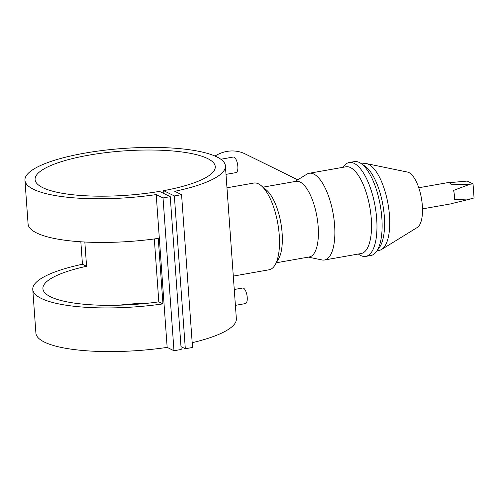 <?xml version="1.0" encoding="UTF-8"?>
<svg xmlns="http://www.w3.org/2000/svg" width="499" height="499" viewBox="0 0 499 499"><rect width="100%" height="100%" fill="white"/><g stroke="black" fill="none" stroke-linecap="round" stroke-linejoin="round"><path stroke-width="0.75" d="M235.397 305.363L245.414 303.592A7.903 2.969 -100 0 0 247.124 296.337A7.903 2.969 -100 0 0 243.493 288.166A7.903 2.969 -100 0 0 242.664 288.029L234.262 289.507M220.82 159.243L233.276 157.048A7.903 2.969 80 0 1 234.1 157.185A7.903 2.969 80 0 1 237.736 165.356A7.903 2.969 80 0 1 236.021 172.61L226.01 174.376M214.994 156.05A35.566 31.774 -63.8 0 1 226.939 151.422A35.566 31.774 -63.8 0 1 245.115 153.898L297.747 179.808M233.301 276.097L269.148 269.772A44.031 16.554 -100 0 0 275.105 264.869A44.031 16.554 -100 0 0 279.247 235.148A44.031 16.554 -100 0 0 261.114 185.609A44.031 16.554 -100 0 0 253.841 183.046L226.97 187.792M163.84 193.512L163.635 190.655A90.319 22.224 -4.1 0 0 215.269 166.641A90.319 22.224 -4.1 0 0 123.59 150.935A90.319 22.224 -4.1 0 0 35.086 179.559A90.319 22.224 -4.1 0 0 159.512 191.385L170.24 196.662L181.193 349.475L173.983 350.747L167.159 347.385L156.199 194.579A100.48 24.719 175.9 0 1 24.95 180.282A100.48 24.719 175.9 0 1 123.409 148.44A100.48 24.719 175.9 0 1 225.398 165.918L236.358 318.73A100.48 24.719 175.9 0 1 192.184 342.682M377.094 250.716L379.39 250.311A44.031 16.554 -100 0 0 381.71 249.406L417.32 227.438A28.418 10.685 -100 0 0 422.335 205.675A28.418 10.685 -100 0 0 407.552 172.086L366.572 163.635A44.031 16.554 -100 0 0 364.077 163.585L361.787 163.99M381.71 249.406A44.031 16.554 -100 0 0 389.482 215.687A44.031 16.554 -100 0 0 366.572 163.635M358.332 254.028L359.268 254.652A47.661 17.92 -100 0 0 365.767 256.399L370.919 255.488A47.661 17.92 -100 0 0 376.433 251.627L379.327 247.647A44.031 16.554 -100 0 0 384.33 216.597A44.031 16.554 -100 0 0 364.931 166.105L360.852 163.36A47.661 17.92 -100 0 0 354.346 161.62L349.2 162.531A47.661 17.92 -100 0 0 343.686 166.392L343.019 167.302M376.433 251.627A47.661 17.92 -100 0 0 381.847 218.013A47.661 17.92 -100 0 0 360.852 163.36M365.767 256.399A47.661 17.92 -100 0 0 376.695 218.924A47.661 17.92 -100 0 0 349.2 162.531M308.326 257.122L322.023 259.948A44.031 16.554 -100 0 0 324.512 259.998L361.195 253.523A44.031 16.554 -100 0 0 371.287 218.899A44.031 16.554 -100 0 0 345.882 166.797L309.205 173.272A44.031 16.554 -100 0 0 306.879 174.176L294.978 181.517M324.512 259.998A44.031 16.554 -100 0 0 334.611 225.373A44.031 16.554 -100 0 0 309.205 173.272M276.334 262.767L309.38 256.935A38.386 14.434 -100 0 0 318.181 226.752A38.386 14.434 -100 0 0 296.032 181.33L262.985 187.162M275.105 264.869L278.511 259.031A38.386 14.434 -100 0 0 282.122 233.114A38.386 14.434 -100 0 0 266.316 189.932L261.114 185.609M418.761 187.755L448.164 182.565A10.729 4.036 80 0 1 451.296 184.792L470.058 184.212L453.572 190.406A10.729 4.036 80 0 1 454.352 195.252A10.729 4.036 80 0 1 454.233 199.656L471.106 198.876L452.624 203.355A10.729 4.036 80 0 1 451.894 203.686L422.491 208.881M24.95 180.282L28.081 223.945A100.48 24.719 -4.1 0 0 158.252 238.397L162.948 303.885A100.48 24.719 175.9 0 1 32.772 289.439A100.48 24.719 175.9 0 1 82.447 264.258L80.838 241.784M225.398 165.918A100.48 24.719 175.9 0 1 174.75 191.304L181.574 194.666L174.363 195.939L163.635 190.655M167.159 347.385A100.48 24.719 175.9 0 1 35.903 333.095L32.772 289.439M84.83 242.015L86.57 266.285A90.319 22.224 -4.1 0 0 42.908 288.709A90.319 22.224 -4.1 0 0 158.819 301.858L154.31 238.94M150.162 302.962A90.319 22.224 -4.1 0 0 118.968 305.201M470.058 184.212L473.046 183.938L467.22 181.068L449.15 182.69M174.363 195.939L185.316 348.751L192.527 347.472L181.574 194.666M185.316 348.751L180.987 346.618M170.24 196.662L163.03 197.935L156.199 194.579M173.983 350.747L163.03 197.935M471.106 198.876L474.05 197.91L473.046 183.938M162.948 303.885L158.819 301.858M86.57 266.285L82.447 264.258"/></g></svg>
